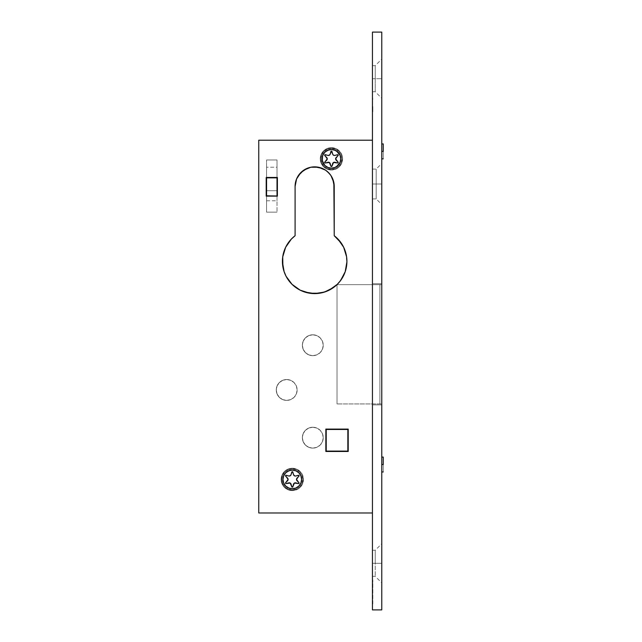 <?xml version="1.0" encoding="UTF-8"?>
<svg xmlns="http://www.w3.org/2000/svg" width="642" height="642" viewBox="0 0 642 642"><rect width="100%" height="100%" fill="white"/><g stroke="black" fill="none" stroke-linecap="round" stroke-linejoin="round"><path stroke-width="0.48" stroke-dasharray="3.21 2.41" d="M266.574 167.233L266.574 177.296L277.015 177.296L277.015 167.233L266.574 167.233L277.015 167.233L277.015 177.296L266.574 177.296L266.574 190.714L277.015 190.714L277.015 177.296L266.574 177.296L266.574 167.233M277.015 195.746L266.574 195.746L277.015 195.746L266.574 195.746L266.574 212.149L266.574 196.123L266.574 212.149L277.015 212.149L266.574 212.149L277.015 212.149L266.574 212.149L266.574 195.746L277.015 195.746L266.574 195.746L277.015 195.746L277.015 177.858L266.574 177.858L266.574 195.746L266.574 177.858L277.015 177.858L266.574 177.858L277.015 177.858L277.015 159.962L266.574 159.962L266.574 177.858L277.015 177.858L266.574 177.858L266.574 159.962L277.015 159.962L266.574 159.962L277.015 159.962L277.015 195.746M277.015 196.123L277.015 212.149L277.015 196.123M266.574 177.481L266.574 159.962L266.574 177.481M277.015 190.714L266.574 190.714L266.574 177.296L277.015 177.296L277.015 190.714L266.574 190.714L277.015 190.714L277.015 200.777L277.015 177.296L277.015 190.714M266.574 190.714L266.574 167.426L266.574 190.714M277.015 177.296L277.015 167.233L277.015 177.296M337.026 403.938L337.026 284.655L379.895 284.655L379.895 403.938L337.026 403.938L381.765 403.938L337.026 403.938L379.895 403.938L379.895 284.655L337.026 284.655L337.026 403.938L337.026 284.655L379.895 284.655L337.026 284.655L337.026 403.938M379.895 284.655L381.765 284.655L379.895 284.655L379.895 403.938L379.895 284.655M381.765 403.938L381.765 284.655L381.765 403.938M334.225 162.241A1.862 1.862 0 0 1 334.947 162.282L337.507 162.972A0.562 0.562 0 0 0 337.652 162.988L338.045 162.033L335.766 159.553A1.862 1.862 0 0 0 336.175 160.163M333.326 155.083L332.66 154.08A1.862 1.862 0 0 0 333.864 155.364L334.466 155.468A1.862 1.862 0 0 0 334.947 155.404A1.862 1.862 0 0 1 334.466 155.468M330.895 166.166L330.213 163.606A1.862 1.862 0 0 0 329.892 162.948L331.441 166.575L332.989 162.948A1.862 1.862 0 0 0 332.66 163.606L331.978 166.166M298.514 483.578L298.907 482.623L296.628 480.144A1.862 1.862 0 0 0 297.029 480.746M294.188 475.666L293.522 474.671A1.862 1.862 0 0 0 294.726 475.955L295.32 476.051A1.862 1.862 0 0 0 295.802 475.987A1.862 1.862 0 0 1 295.32 476.051M288.788 475.987A1.862 1.862 0 0 0 291.067 474.671L289.269 476.051A1.862 1.862 0 0 1 288.788 475.987L286.043 475.281L285.529 475.73L287.969 478.715A1.862 1.862 0 0 0 287.56 478.113M291.757 486.748L291.067 484.188A1.862 1.862 0 0 0 290.746 483.538L292.295 487.166L293.843 483.538A1.862 1.862 0 0 0 293.522 484.188L292.84 486.748M331.441 147.66A11.187 11.187 0 0 1 342.619 158.847A11.187 11.187 0 0 1 331.441 170.026A11.187 11.187 0 0 0 342.619 158.847A11.187 11.187 0 0 0 331.441 147.66L327.155 148.511L323.528 150.934L321.104 154.561L320.254 158.847L321.104 163.124L323.528 166.751L327.155 169.175L331.441 170.026L335.718 169.175L337.652 168.14L339.345 166.751L341.769 163.124L342.619 158.847L342.403 156.664L341.769 154.561L339.345 150.934L335.718 148.511L331.441 147.66L335.718 148.511L339.345 150.934L341.769 154.561L342.403 156.664L342.619 158.847L341.769 163.124L339.345 166.751L335.718 169.175L331.441 170.026L327.155 169.175L325.221 168.14L323.528 166.751L321.104 163.124L320.254 158.847L321.104 154.561L323.528 150.934L327.155 148.511L331.441 147.66A11.187 11.187 0 0 0 320.254 158.847A11.187 11.187 0 0 0 331.441 170.026A11.187 11.187 0 0 1 320.254 158.847A11.187 11.187 0 0 1 331.441 147.66M292.295 468.243A11.187 11.187 0 0 1 303.481 479.43A11.187 11.187 0 0 1 292.295 490.608A11.187 11.187 0 0 0 303.481 479.43A11.187 11.187 0 0 0 292.295 468.243L288.017 469.093L284.39 471.525L281.966 475.152L281.116 479.43L281.966 483.707L284.39 487.334L288.017 489.758L292.295 490.608L296.58 489.758L300.207 487.334L302.631 483.707L303.481 479.43L302.631 475.152L300.207 471.525L296.58 469.093L292.295 468.243L296.58 469.093L300.207 471.525L301.596 473.218L302.631 475.152L303.481 479.43L302.631 483.707L300.207 487.334L298.506 488.731L294.477 490.4L290.112 490.4L286.083 488.731L284.39 487.334L283.002 485.641L281.324 481.612L281.324 477.247L281.966 475.152L283.002 473.218L286.083 470.129L288.017 469.093L292.295 468.243A11.187 11.187 0 0 0 281.116 479.43A11.187 11.187 0 0 0 292.295 490.608A11.187 11.187 0 0 1 281.116 479.43A11.187 11.187 0 0 1 292.295 468.243M312.798 334.795A10.441 10.441 0 0 1 323.239 345.227A10.441 10.441 0 0 1 312.798 355.668A10.441 10.441 0 0 0 323.239 345.227A10.441 10.441 0 0 0 312.798 334.795L316.795 335.589L320.181 337.853L322.445 341.239L323.239 345.227L322.445 349.224L320.181 352.61L316.795 354.874L312.798 355.668L308.802 354.874L305.415 352.61L303.152 349.224L302.358 345.227L303.152 341.239L305.415 337.853L308.802 335.589L312.798 334.795A10.441 10.441 0 0 0 302.358 345.227A10.441 10.441 0 0 0 312.798 355.668A10.441 10.441 0 0 1 302.358 345.227A10.441 10.441 0 0 1 312.798 334.795L316.795 335.589L320.181 337.853L322.445 341.239L323.239 345.227L322.445 349.224L320.181 352.61L316.795 354.874L312.798 355.668L308.802 354.874L305.415 352.61L303.152 349.224L302.358 345.227L303.152 341.239L305.415 337.853L308.802 335.589L312.798 334.795M286.701 379.526A10.441 10.441 0 0 1 297.142 389.967A10.441 10.441 0 0 1 286.701 400.399A10.441 10.441 0 0 0 297.142 389.967A10.441 10.441 0 0 0 286.701 379.526L290.698 380.321L294.084 382.584L296.347 385.97L297.142 389.967L296.347 393.955L294.084 397.342L290.698 399.605L286.701 400.399L282.713 399.605L279.326 397.342L277.063 393.955L276.269 389.967L277.063 385.97L279.326 382.584L282.713 380.321L286.701 379.526A10.441 10.441 0 0 0 276.269 389.967A10.441 10.441 0 0 0 286.701 400.399A10.441 10.441 0 0 1 276.269 389.967A10.441 10.441 0 0 1 286.701 379.526L290.698 380.321L294.084 382.584L296.347 385.97L297.142 389.967L296.347 393.955L294.084 397.342L290.698 399.605L286.701 400.399L282.713 399.605L279.326 397.342L277.063 393.955L276.269 389.967L277.063 385.97L279.326 382.584L282.713 380.321L286.701 379.526M312.798 427.243A10.441 10.441 0 0 1 323.239 437.675A10.441 10.441 0 0 1 312.798 448.116A10.441 10.441 0 0 0 323.239 437.675A10.441 10.441 0 0 0 312.798 427.243L316.795 428.037L320.181 430.301L322.445 433.687L323.239 437.675L322.445 441.672L320.181 445.058L316.795 447.322L312.798 448.116L308.802 447.322L305.415 445.058L303.152 441.672L302.358 437.675L303.152 433.687L305.415 430.301L308.802 428.037L312.798 427.243A10.441 10.441 0 0 0 302.358 437.675A10.441 10.441 0 0 0 312.798 448.116A10.441 10.441 0 0 1 302.358 437.675A10.441 10.441 0 0 1 312.798 427.243L316.795 428.037L320.181 430.301L322.445 433.687L323.239 437.675L322.445 441.672L320.181 445.058L316.795 447.322L312.798 448.116L308.802 447.322L305.415 445.058L303.152 441.672L302.358 437.675L303.152 433.687L305.415 430.301L308.802 428.037L312.798 427.243M331.441 148.406A10.441 10.441 0 0 1 341.873 158.847A10.441 10.441 0 0 1 331.441 169.279A10.441 10.441 0 0 0 341.873 158.847A10.441 10.441 0 0 0 331.441 148.406L335.429 149.201L338.815 151.464L341.079 154.85L341.873 158.847L341.079 162.835L338.815 166.222L335.429 168.485L331.441 169.279L327.444 168.485L324.058 166.222L321.794 162.835L321 158.847L321.794 154.85L324.058 151.464L327.444 149.201L331.441 148.406A10.441 10.441 0 0 0 321 158.847A10.441 10.441 0 0 0 331.441 169.279A10.441 10.441 0 0 1 321 158.847A10.441 10.441 0 0 1 331.441 148.406L335.429 149.201L338.815 151.464L341.079 154.85L341.873 158.847L341.079 162.835L338.815 166.222L335.429 168.485L331.441 169.279L327.444 168.485L324.058 166.222L321.794 162.835L321 158.847L321.794 154.85L324.058 151.464L327.444 149.201L331.441 148.406M292.295 468.989A10.441 10.441 0 0 1 302.735 479.43A10.441 10.441 0 0 1 292.295 489.87A10.441 10.441 0 0 0 302.735 479.43A10.441 10.441 0 0 0 292.295 468.989L296.291 469.784L299.678 472.047L301.941 475.433L302.735 479.43L301.941 483.426L299.678 486.813L296.291 489.076L292.295 489.87L288.298 489.076L284.92 486.813L282.657 483.426L281.862 479.43L282.657 475.433L284.92 472.047L288.298 469.784L292.295 468.989A10.441 10.441 0 0 0 281.862 479.43A10.441 10.441 0 0 0 292.295 489.87A10.441 10.441 0 0 1 281.862 479.43A10.441 10.441 0 0 1 292.295 468.989L296.291 469.784L299.678 472.047L301.941 475.433L302.735 479.43L301.941 483.426L299.678 486.813L296.291 489.076L292.295 489.87L288.298 489.076L284.92 486.813L282.657 483.426L281.862 479.43L282.657 475.433L284.92 472.047L288.298 469.784L292.295 468.989M381.765 151.392L383.25 151.392L383.25 158.847L383.25 151.392L381.765 151.392L381.765 158.847L381.765 143.928L381.765 151.392M381.765 464.519L383.25 464.519L383.25 471.974L383.25 464.519L381.765 464.519L381.765 471.974L381.765 457.064L381.765 464.519M376.172 184.005L376.172 169.095L376.172 184.005L381.765 184.005L372.44 184.005L372.44 169.095L372.44 184.005L376.172 184.005L376.172 169.095L376.172 184.005L372.44 184.005L372.44 198.916L372.44 184.005L376.172 184.005L376.172 198.916L376.172 184.005L381.765 184.005L381.765 163.501L381.765 204.509L381.765 184.005L376.172 184.005L376.172 198.916L376.172 184.005M375.241 78.693L375.241 65.653L375.241 78.693L381.765 78.693L372.44 78.693L372.44 65.653L372.44 78.693L375.241 78.693L375.241 65.653L375.241 78.693L372.44 78.693L372.44 91.742L372.44 78.693L375.241 78.693L375.241 91.742L375.241 78.693L381.765 78.693L381.765 59.128L381.765 98.266L381.765 78.693L375.241 78.693L375.241 91.742L375.241 78.693M375.241 563.307L375.241 550.258L375.241 563.307L381.765 563.307L372.44 563.307L372.44 550.258L372.44 563.307L375.241 563.307L375.241 550.258L375.241 563.307L372.44 563.307L372.44 550.258L372.44 576.347L372.44 563.307L375.241 563.307L375.241 576.347L375.241 563.307L381.765 563.307L381.765 543.734L381.765 582.872L381.765 563.307L375.241 563.307L375.241 576.347L375.241 563.307M291.356 239.073L295.095 235.726L291.356 239.073L295.095 235.726L295.095 186.429L295.095 235.726A32.244 32.244 0 0 0 314.66 293.603A32.244 32.244 0 0 0 334.233 235.726A32.244 32.244 0 0 1 314.66 293.603A32.244 32.244 0 0 0 334.233 235.726L333.856 182.609L330.935 175.555L325.534 170.154L322.156 168.348M372.44 609.9L372.44 32.1L372.44 609.9L381.765 609.9L372.44 609.9M372.44 110.255L372.817 106.652L372.817 111.588L372.817 106.588L372.817 111.716L372.817 106.588L372.817 111.716L372.817 106.588L372.44 110.255M372.44 94.583L372.817 99.767L372.44 94.583M372.44 512.982L372.44 140.205L372.44 512.982L372.44 140.205L372.44 512.982L258.75 512.982L258.75 140.205L372.44 140.205L372.44 512.982L372.44 140.205L372.44 512.982L258.75 512.982L372.44 512.982L372.44 140.205L258.75 140.205L372.44 140.205L258.75 140.205L258.75 512.982L258.75 140.205L258.75 512.982L372.44 512.982M372.44 283.724L372.44 404.877L372.44 283.724L372.44 404.877L381.765 404.877L381.765 283.724L381.765 404.877L381.765 283.724L372.44 283.724L381.765 283.724L372.44 283.724L381.765 283.724L381.765 404.877L372.44 404.877L372.44 283.724M372.44 603.6L372.817 580.079L372.44 603.6M285.65 247.274L282.737 256.832L285.65 247.274L282.737 256.832L282.424 261.84M284.117 271.686L282.889 266.831L286.083 276.293L288.748 280.546L292.03 284.326L300.151 290.152L292.03 284.326L288.748 280.546M319.66 293.209L329.169 290.152L319.66 293.209L329.169 290.152L337.291 284.326L343.237 276.293L340.581 280.546M345.211 271.686L343.237 276.293L346.439 266.831M346.592 256.832L346.905 261.84L345.5 251.945L343.671 247.274L346.592 256.832L343.671 247.274L341.143 242.949M337.965 239.073L334.233 235.726L337.965 239.073L334.233 235.726L334.233 186.429A19.573 19.573 0 0 0 314.66 166.856A19.573 19.573 0 0 0 295.095 186.429L295.095 235.726L295.095 186.429A19.573 19.573 0 0 1 314.66 166.856A19.573 19.573 0 0 1 334.233 186.429A19.573 19.573 0 0 0 314.66 166.856A19.573 19.573 0 0 0 295.095 186.429L295.095 235.726L295.095 186.429M314.66 166.856L307.173 168.348M298.394 175.555L300.825 172.594L296.58 178.941L295.464 182.609M277.384 196.123L277.384 177.481L266.205 177.481L266.205 196.123L277.384 196.123L266.205 196.123L266.205 177.481L277.384 177.481L277.384 196.123L266.205 196.123L266.205 177.481L277.384 177.481L277.384 196.123L266.205 196.123L277.384 196.123L277.384 177.481L277.384 196.123L277.384 177.481L266.205 177.481L277.384 177.481L266.205 177.481L266.205 196.123L266.205 177.481L266.205 196.123L277.384 196.123M347.844 451.101L347.844 429.474L326.216 429.474L326.216 451.101L347.844 451.101L326.216 451.101L326.216 429.474L347.844 429.474L347.844 451.101M381.765 609.9L381.765 32.1L372.44 32.1L381.765 32.1L381.765 609.9M285.706 486.018L290.481 488.57L295.866 488.04M297.471 487.182L300.047 484.606M300.905 482.993L301.62 479.43L300.905 475.866M300.047 474.253L297.471 471.677M295.866 470.819L292.295 470.113M290.481 470.289L285.706 472.841M283.941 475.305L282.978 479.43L283.684 482.993M324.844 165.435L329.619 167.987L333.254 167.987L336.617 166.591M340.051 162.41L340.758 158.847L340.051 155.276M336.617 151.095L331.441 149.522M329.827 149.666L324.844 152.25M322.83 155.276L322.517 156.134M322.613 161.84L322.83 162.41M348.213 429.105L348.213 451.47L325.847 451.47L325.847 429.105L348.213 429.105L325.847 429.105L325.847 451.47L348.213 451.47L348.213 429.105M332.741 178.941L330.935 175.555L325.534 170.154L330.935 175.555L333.856 182.609M300.151 290.152L292.03 284.326M372.44 140.205L258.75 140.205L372.44 140.205M258.75 140.205L258.75 512.982L258.75 140.205M314.66 293.603A32.244 32.244 0 0 1 295.095 235.726A32.244 32.244 0 0 0 314.66 293.603M372.44 78.693L372.44 91.742L372.44 78.693M372.44 404.877L381.765 404.877L372.44 404.877M372.44 184.005L372.44 198.916L372.44 184.005M372.44 563.307L372.44 576.347L372.44 563.307M381.765 563.307L381.765 582.872L381.765 563.307M381.765 78.693L381.765 98.266L381.765 78.693M381.765 184.005L381.765 204.509L381.765 184.005M383.25 457.064L383.25 464.519L383.25 457.064M383.25 143.928L383.25 151.392L383.25 143.928M295.802 482.872L298.37 483.554L295.802 482.872A1.862 1.862 0 0 0 293.843 483.538M290.746 483.538A1.862 1.862 0 0 0 288.788 482.872L290.2 483.057M286.228 483.554L288.788 482.872L286.228 483.554A0.562 0.562 0 0 1 286.083 483.578L286.083 483.578M285.69 482.623L287.56 480.746A1.862 1.862 0 0 0 287.969 480.144L285.69 482.623L285.77 483.482M287.969 480.144A1.862 1.862 0 0 0 287.969 478.715L287.969 480.144M291.757 472.111L291.067 474.671L292.295 471.693L293.522 474.671L292.84 472.111M298.907 476.236L297.029 478.113A1.862 1.862 0 0 0 296.628 478.715L299.068 475.915A0.562 0.562 0 0 0 298.995 475.562L295.802 475.987M296.628 478.715A1.862 1.862 0 0 0 296.628 480.144L296.628 478.715M294.389 483.057L295.079 482.824M333.535 162.474L334.217 162.241A1.862 1.862 0 0 0 332.989 162.948M329.892 162.948A1.862 1.862 0 0 0 327.926 162.282L329.346 162.474M325.366 162.972L327.926 162.282L325.366 162.972A0.562 0.562 0 0 1 325.221 162.988L325.221 162.988M324.828 162.033L326.706 160.163A1.862 1.862 0 0 0 327.107 159.553L324.828 162.033L324.916 162.899M327.107 159.553A1.862 1.862 0 0 0 326.706 157.523L327.107 159.553M328.407 155.468A1.862 1.862 0 0 0 329.009 155.364L328.407 155.468A1.862 1.862 0 0 1 327.926 155.404L325.189 154.698L324.667 155.332A0.562 0.562 0 0 0 324.667 155.332L326.706 157.523M329.009 155.364A1.862 1.862 0 0 0 330.213 154.08L329.009 155.364M330.895 151.52L330.213 154.08L331.441 151.111L332.66 154.08L331.978 151.52M338.045 155.653L336.175 157.523A1.862 1.862 0 0 0 335.766 158.133L338.206 155.332A0.562 0.562 0 0 0 338.133 154.979L334.947 155.404M335.766 158.133A1.862 1.862 0 0 0 335.766 159.553L335.766 158.133M334.947 162.282L337.507 162.972M372.817 110.255L372.817 106.588L372.817 110.255M372.44 108.803L372.44 109.878L372.44 108.803M372.44 108.45L372.44 109.878L372.44 108.45M372.817 603.929L372.817 580.079L372.817 603.929M266.574 200.777L277.015 200.777M372.44 169.095L376.172 169.095L381.765 163.501M372.44 65.653L375.241 65.653L381.765 59.128M372.44 550.258L375.241 550.258L381.765 543.734M372.44 91.742L375.241 91.742L381.765 98.266M372.44 198.916L376.172 198.916L381.765 204.509M372.44 576.347L375.241 576.347L381.765 582.872"/><path stroke-width="0.96" d="M266.574 195.746L277.015 196.123L266.574 195.746L266.574 177.481L277.015 177.858L266.574 177.858L266.574 195.746M277.015 177.481L277.015 195.746L277.015 177.481M333.326 155.083L334.466 155.468A1.862 1.862 0 0 0 334.947 155.404L337.692 154.698L338.198 155.147L335.63 158.847L338.198 162.322L337.652 162.988A0.562 0.562 0 0 0 338.045 162.033A0.562 0.562 0 0 1 337.507 162.972L333.535 162.474L331.978 166.166A0.562 0.562 0 0 1 331.441 166.575A0.562 0.562 0 0 0 331.978 166.166L330.975 166.326L329.346 162.474L325.366 162.972A0.562 0.562 0 0 1 325.221 162.988A0.562 0.562 0 0 0 325.366 162.972A0.562 0.562 0 0 1 325.221 162.988L324.675 162.322L327.251 158.847L324.675 155.147L325.189 154.698L327.926 155.404A1.862 1.862 0 0 0 328.407 155.468A1.862 1.862 0 0 1 327.926 155.404A1.862 1.862 0 0 0 328.407 155.468L329.964 154.634L331.441 151.111L332.917 154.634L333.864 155.364A1.862 1.862 0 0 0 334.466 155.468A1.862 1.862 0 0 1 332.66 154.08L331.978 151.52A0.562 0.562 0 0 0 330.895 151.52A0.562 0.562 0 0 1 331.978 151.52M294.188 475.666L295.32 476.051A1.862 1.862 0 0 1 293.522 474.671L294.726 475.955A1.862 1.862 0 0 0 295.802 475.987L298.546 475.281L299.06 475.73L296.484 479.43L299.06 482.904L298.514 483.578A0.562 0.562 0 0 0 298.907 482.623A0.562 0.562 0 0 1 298.37 483.554L294.389 483.057L292.84 486.748A0.562 0.562 0 0 1 292.295 487.166A0.562 0.562 0 0 0 292.84 486.748L291.829 486.917L290.2 483.057L286.228 483.554A0.562 0.562 0 0 1 286.083 483.578A0.562 0.562 0 0 0 286.228 483.554A0.562 0.562 0 0 1 286.083 483.578L285.529 482.904L288.106 479.43L285.529 475.73L286.043 475.281L288.788 475.987A1.862 1.862 0 0 0 289.269 476.051A1.862 1.862 0 0 1 288.788 475.987L286.228 475.305A0.562 0.562 0 0 0 285.69 476.236L287.56 478.113A1.862 1.862 0 0 1 287.56 480.746L285.69 482.623A0.562 0.562 0 0 0 286.083 483.578A0.562 0.562 0 0 1 285.69 482.623M292.295 488.747A9.317 9.317 0 0 0 301.62 479.43A9.317 9.317 0 0 0 292.295 470.113A9.317 9.317 0 0 1 301.62 479.43A9.317 9.317 0 0 1 292.295 488.747A9.317 9.317 0 0 1 282.978 479.43A9.317 9.317 0 0 1 292.295 470.113L288.731 470.819L285.706 472.841L283.684 475.866L282.978 479.43L283.684 482.993L285.706 486.018L288.731 488.04L292.295 488.747L295.866 488.04L298.883 486.018L300.905 482.993L301.62 479.43L300.905 475.866L298.883 472.841L295.866 470.819L292.295 470.113A9.317 9.317 0 0 0 282.978 479.43A9.317 9.317 0 0 0 292.295 488.747M331.441 168.164A9.317 9.317 0 0 0 340.758 158.847A9.317 9.317 0 0 0 331.441 149.522A9.317 9.317 0 0 1 340.758 158.847A9.317 9.317 0 0 1 331.441 168.164A9.317 9.317 0 0 1 322.115 158.847A9.317 9.317 0 0 1 331.441 149.522L327.869 150.236L324.844 152.25L322.83 155.276L322.115 158.847L322.83 162.41L324.844 165.435L327.869 167.45L331.441 168.164L335.004 167.45L338.029 165.435L340.051 162.41L340.758 158.847L340.051 155.276L338.029 152.25L335.004 150.236L331.441 149.522A9.317 9.317 0 0 0 322.115 158.847A9.317 9.317 0 0 0 331.441 168.164M383.25 151.392L381.765 151.392L383.25 151.392L383.25 143.928L383.25 151.392M383.25 464.519L381.765 464.519L383.25 464.519L383.25 457.064L383.25 464.519M332.741 178.941L334.233 186.429L334.233 235.726A32.244 32.244 0 0 1 314.66 293.603L324.539 292.054L333.463 287.552L337.291 284.326L340.581 280.546L345.211 271.686L346.905 261.84L346.592 256.832L343.671 247.274L341.143 242.949L334.233 235.726L333.856 182.609L330.935 175.555L328.503 172.594L325.534 170.154L318.48 167.233L310.848 167.233L303.786 170.154L298.394 175.555L296.58 178.941L295.095 186.429L295.095 235.726L291.356 239.073L285.65 247.274L282.737 256.832L282.424 261.84L284.117 271.686L286.083 276.293L292.03 284.326L300.151 290.152L304.79 292.054L314.66 293.603L319.66 293.209L309.669 293.209L314.66 293.603L304.79 292.054L309.669 293.209L300.151 290.152M372.44 32.1L372.44 609.9L372.44 32.1L381.765 32.1L381.765 609.9L372.44 609.9L381.765 609.9L381.765 32.1L372.44 32.1M372.44 512.982L258.75 512.982L258.75 140.205L372.44 140.205L258.75 140.205L258.75 512.982L372.44 512.982M277.384 196.123L277.384 177.481L266.205 177.481L266.205 196.123L277.384 196.123L266.205 196.123L266.205 177.481L277.384 177.481L277.384 196.123M322.517 156.134L322.3 160.66L324.844 165.435M348.213 451.47L348.213 429.105L325.847 429.105L325.847 451.47L348.213 451.47L325.847 451.47L325.847 429.105L348.213 429.105L348.213 451.47M291.356 239.073L285.65 247.274M282.424 261.84L282.737 256.832L282.889 266.831L282.424 261.84L284.117 271.686L286.083 276.293L284.117 271.686M340.581 280.546L337.291 284.326L340.581 280.546L345.211 271.686L346.905 261.84L346.592 256.832M341.143 242.949L337.965 239.073L343.671 247.274L337.965 239.073M322.156 168.348L314.66 166.856L318.48 167.233L325.534 170.154L318.48 167.233L314.66 166.856M307.173 168.348L300.825 172.594L307.173 168.348L300.825 172.594L296.58 178.941L298.394 175.555M295.464 182.609L295.095 186.429L296.58 178.941L295.095 186.429A19.573 19.573 0 0 1 314.66 166.856A19.573 19.573 0 0 1 334.233 186.429L333.856 182.609M346.439 266.831L346.905 261.84L345.211 271.686M337.291 284.326L329.169 290.152L337.291 284.326M292.03 284.326L286.083 276.293L288.748 280.546M319.66 293.209L314.66 293.603A32.244 32.244 0 0 1 295.095 235.726L295.095 186.429M331.441 149.522L329.619 149.706M324.844 152.25L322.83 155.276M336.617 166.591L340.051 162.41M340.051 155.276L336.617 151.095M292.295 470.113L290.481 470.289M285.706 472.841L283.684 475.866M283.684 482.993L285.706 486.018M295.866 488.04L297.471 487.182M300.047 484.606L300.905 482.993M300.905 475.866L300.047 474.253M297.471 471.677L295.866 470.819M291.757 472.111L291.067 474.671A1.862 1.862 0 0 1 289.269 476.051L290.818 475.224L292.118 471.726L292.76 471.942L293.522 474.671L292.84 472.111A0.562 0.562 0 0 0 291.757 472.111A0.562 0.562 0 0 1 292.84 472.111M326.216 451.101L347.844 451.101L347.844 429.474L326.216 429.474L326.216 451.101L326.216 429.474L347.844 429.474L347.844 451.101L326.216 451.101M295.079 482.824L295.802 482.872A1.862 1.862 0 0 0 293.522 484.188L292.84 486.748M294.389 483.057L293.843 483.538M291.757 486.748A0.562 0.562 0 0 0 292.295 487.166A0.562 0.562 0 0 1 291.757 486.748L291.067 484.188A1.862 1.862 0 0 0 288.788 482.872L286.228 483.554M290.746 483.538L290.2 483.057M287.56 478.113L285.69 476.236A0.562 0.562 0 0 1 286.228 475.305L288.788 475.987M295.802 475.987L298.37 475.305L295.802 475.987A1.862 1.862 0 0 1 295.32 476.051M298.995 475.562A0.562 0.562 0 0 0 298.37 475.305A0.562 0.562 0 0 1 298.907 476.236A0.562 0.562 0 0 0 299.068 475.915L299.012 476.091M298.907 476.236L297.029 478.113A1.862 1.862 0 0 0 297.029 480.746L298.907 482.623L297.029 480.746M298.514 483.578A0.562 0.562 0 0 1 298.37 483.554A0.562 0.562 0 0 0 298.514 483.578A0.562 0.562 0 0 1 298.37 483.554L295.802 482.872M334.225 162.241A1.862 1.862 0 0 0 334.217 162.241L334.947 162.282A1.862 1.862 0 0 0 332.66 163.606L331.978 166.166M333.535 162.474L332.989 162.948A1.862 1.862 0 0 0 332.981 162.948M330.895 166.166A0.562 0.562 0 0 0 331.441 166.575A0.562 0.562 0 0 1 330.895 166.166L330.213 163.606A1.862 1.862 0 0 0 327.926 162.282L325.366 162.972M329.892 162.948L329.346 162.474M324.828 162.033A0.562 0.562 0 0 0 325.221 162.988A0.562 0.562 0 0 1 324.828 162.033L326.706 160.163A1.862 1.862 0 0 0 326.706 157.523L324.828 155.653L326.706 157.523M324.828 155.653A0.562 0.562 0 0 1 325.366 154.714A0.562 0.562 0 0 0 324.828 155.653M327.926 155.404L325.366 154.714L327.926 155.404M330.895 151.52L330.213 154.08A1.862 1.862 0 0 1 328.407 155.468M334.947 155.404L337.507 154.714L334.947 155.404A1.862 1.862 0 0 1 334.466 155.468M338.133 154.979A0.562 0.562 0 0 0 337.507 154.714A0.562 0.562 0 0 1 338.045 155.653A0.562 0.562 0 0 0 338.206 155.332L338.157 155.5M338.045 155.653L336.175 157.523A1.862 1.862 0 0 0 336.175 160.163L338.045 162.033L336.175 160.163M337.507 162.972A0.562 0.562 0 0 0 337.652 162.988A0.562 0.562 0 0 1 337.507 162.972L334.947 162.282M381.765 158.847L383.25 158.847M381.765 471.974L383.25 471.974M381.765 457.064L383.25 457.064M381.765 143.928L383.25 143.928"/></g></svg>
